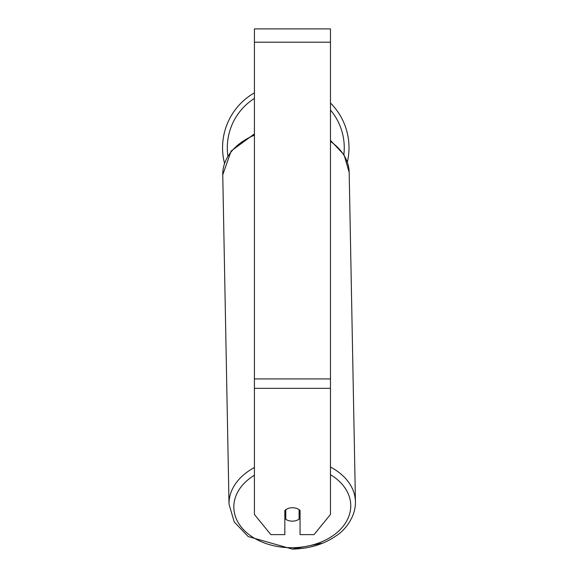 <?xml version="1.0" encoding="UTF-8"?>
<svg xmlns="http://www.w3.org/2000/svg" width="578" height="578" viewBox="0 0 578 578"><rect width="100%" height="100%" fill="white"/><g stroke="black" fill="none" stroke-linecap="round" stroke-linejoin="round"><path stroke-width="0.87" d="M299.093 509.659L299.093 519.167A9.508 6.719 -1.1 0 1 292.439 521.154A9.508 6.719 -1.1 0 1 285.785 519.29L285.785 509.659M284.838 512.592A9.508 6.719 -1.1 0 0 285.669 513.242L285.785 519.29M285.785 509.688A9.508 6.719 -1.1 0 1 289.108 508.163M300.047 512.224A9.508 6.719 -1.1 0 1 299.093 513.033M285.669 513.242L285.669 509.738M330.471 388.337L330.471 28.9L254.414 28.9L254.414 514.463L270.88 534.628L284.838 534.628L284.838 510.425A9.508 6.726 0 0 1 300.047 510.425L300.047 534.628L314.006 534.628L330.471 514.463L330.471 388.337L254.414 388.337M349.011 147.744A63.226 63.226 0 0 0 330.471 103.014A63.226 63.226 0 0 1 347.371 162.05M224.502 163.292A63.226 63.226 0 0 1 254.414 92.856A63.226 63.226 0 0 0 222.559 147.744M254.414 467.53A63.226 44.701 178.9 0 0 229.011 504.204L234.249 521.977L248.193 536.55L292.273 549.1C309.541 548.775 324.417 544.18 336.895 535.307C344.083 530.741 355.745 517.693 355.441 501.798A63.226 44.701 178.9 0 0 330.471 467.038M330.471 474.69A58.472 41.341 -1.1 0 1 347.096 520.243A58.472 41.341 -1.1 0 1 292.287 547.706A58.472 41.341 -1.1 0 1 237.414 521.154A58.472 41.341 -1.1 0 1 254.414 475.224M254.414 133.894L231.171 151.002L222.754 174.809A63.226 44.701 -1.1 0 1 254.414 135.165M330.471 141.429A63.226 44.701 -1.1 0 1 349.177 172.403L355.441 501.798M330.471 42.208L254.414 42.208M330.471 378.922L254.414 378.922M254.414 98.404A58.472 58.472 0 0 0 227.876 155.843M343.867 154.499A58.472 58.472 0 0 0 330.471 110.037M222.754 174.809L229.011 504.204M330.471 140.389L344.076 154.853L349.177 172.403M322.864 543.089L292.273 549.1"/></g></svg>
